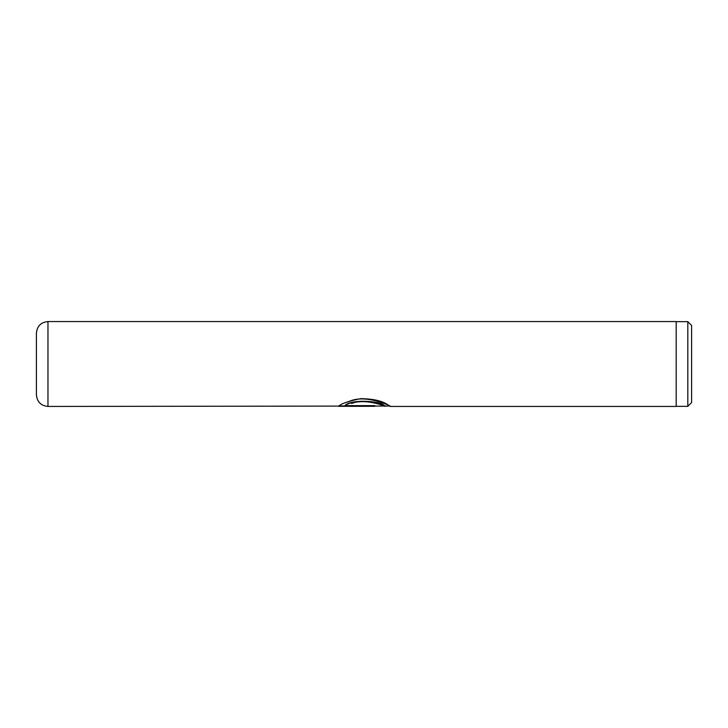 <?xml version="1.0" encoding="UTF-8"?>
<svg xmlns="http://www.w3.org/2000/svg" width="728" height="728" viewBox="0 0 728 728"><rect width="100%" height="100%" fill="white"/><g stroke="black" fill="none" stroke-linecap="round" stroke-linejoin="round"><path stroke-width="1.09" d="M687.824 321.649L691.6 325.425L691.6 402.575L687.824 406.351L687.824 321.649L676.185 321.649M36.4 364L36.4 333.133C37.083 326.108 40.941 322.258 47.966 321.567L47.966 406.433C40.941 405.742 37.083 401.892 36.4 394.867L36.4 364M348.002 402.002C367.121 391.7 399.617 411.047 388.306 405.159C382.655 400.955 373.419 398.789 360.615 398.653C348.029 401.255 340.704 403.812 338.62 406.315L374.738 406.315L374.738 405.632L345.181 405.632C351.351 399.572 380.453 401.028 384.384 406.024C390.39 408.317 366.12 397.397 351.688 403.494M389.526 406.042L390.272 406.424M389.744 406.042L47.966 406.433M47.966 321.567L676.185 321.567L676.185 406.433L390.272 406.433M339.193 405.933L374.738 405.933M351.688 403.13C366.12 397.097 390.399 407.917 384.384 405.642C380.453 400.691 351.351 399.244 345.181 405.25L345.181 405.632M676.185 406.351L687.824 406.351"/></g></svg>
